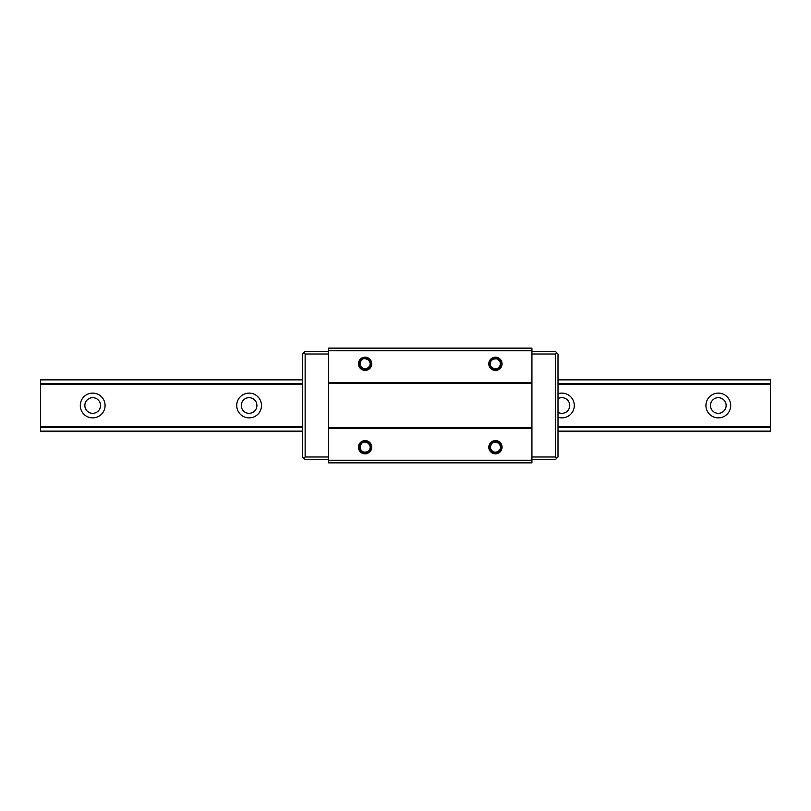 <?xml version="1.0" encoding="UTF-8"?>
<svg xmlns="http://www.w3.org/2000/svg" width="811" height="811" viewBox="0 0 811 811"><rect width="100%" height="100%" fill="white"/><g stroke="black" fill="none" stroke-linecap="round" stroke-linejoin="round"><path stroke-width="1.22" d="M40.55 379.436L302.533 379.436L40.55 379.436L302.533 379.436L40.55 379.436L40.55 431.564L302.533 431.564L40.55 431.564M770.45 379.436L557.998 379.436L770.45 379.436L557.998 379.436L770.45 379.436L770.45 431.564L557.998 431.564L770.45 431.564M705.935 405.5A12.378 12.378 0 0 1 724.507 394.775A12.378 12.378 0 0 1 724.507 416.225A12.378 12.378 0 0 1 705.935 405.5M557.998 393.751A12.378 12.378 0 0 1 574.289 405.5A12.378 12.378 0 0 1 557.998 417.249M236.711 405.5A12.378 12.378 0 0 1 255.283 394.775A12.378 12.378 0 0 1 255.283 416.225A12.378 12.378 0 0 1 236.711 405.5M80.299 405.5A12.378 12.378 0 0 1 98.881 394.775A12.378 12.378 0 0 1 98.881 416.225A12.378 12.378 0 0 1 80.299 405.5M84.861 405.5A7.816 7.816 0 0 1 96.6 398.728A7.816 7.816 0 0 1 96.6 412.272A7.816 7.816 0 0 1 84.861 405.5M241.272 405.5A7.816 7.816 0 0 1 253.002 398.728A7.816 7.816 0 0 1 253.002 412.272A7.816 7.816 0 0 1 241.272 405.5M557.998 398.728A7.816 7.816 0 0 1 569.727 405.5A7.816 7.816 0 0 1 557.998 412.272M710.497 405.5A7.816 7.816 0 0 1 722.226 398.728A7.816 7.816 0 0 1 722.226 412.272A7.816 7.816 0 0 1 710.497 405.5M531.925 348.152L531.925 462.848L328.597 462.848L328.597 348.152L531.925 348.152M493.615 452.234L497.366 452.193L500.052 449.892L500.722 446.405L500.154 444.702L497.751 442.39C502.262 447.023 501.472 450.409 495.379 452.548C488.82 452.822 488.404 442.127 494.963 441.883C501.462 440.971 502.942 451.565 496.433 452.457C490.057 454.018 487.533 443.617 493.919 442.086C500.103 439.897 503.651 449.993 497.457 452.153C491.507 454.951 486.975 445.249 492.936 442.482C498.572 439.116 504.036 448.311 498.39 451.656C492.115 453.177 489.601 450.764 490.868 444.428C493.99 438.65 503.398 443.749 500.255 449.517C497.731 455.579 487.857 451.443 490.412 445.391C492.318 439.106 502.556 442.248 500.61 448.524C496.981 453.866 493.504 453.765 490.189 448.219C491.213 441.833 494.406 440.454 499.758 444.073C503.884 449.182 495.541 455.883 491.446 450.764C486.833 446.091 494.457 438.589 499.049 443.272C503.611 447.013 498.39 454.839 493.179 452.051C498.39 454.839 503.611 447.013 499.049 443.272C494.457 438.589 486.833 446.091 491.446 450.764C495.541 455.883 503.884 449.182 499.758 444.073C494.406 440.454 491.213 441.833 490.189 448.219C493.504 453.765 496.981 453.866 500.61 448.524C502.556 442.248 492.318 439.106 490.412 445.391C487.857 451.443 497.731 455.579 500.255 449.517C503.398 443.749 493.99 438.65 490.868 444.428C489.601 450.764 492.115 453.177 498.39 451.656C504.036 448.311 498.572 439.116 492.936 442.482C486.975 445.249 491.507 454.951 497.457 452.153C503.651 449.993 500.103 439.897 493.919 442.086C487.533 443.617 490.057 454.018 496.433 452.457C502.942 451.565 501.462 440.971 494.963 441.883C488.404 442.127 488.82 452.822 495.379 452.548C501.472 450.409 502.262 447.023 497.751 442.39A5.342 5.342 0 0 0 490.229 448.402A5.342 5.342 0 0 0 500.64 448.402A5.342 5.342 0 0 0 497.751 442.39C501.989 445.046 502.546 448.371 499.414 452.366A6.518 6.518 0 0 1 491.456 452.366C488.323 448.382 488.871 445.057 493.108 442.4M363.277 452.234L367.028 452.193L369.715 449.892L370.374 446.405L369.816 444.702L367.413 442.39C371.925 447.023 371.134 450.409 365.041 452.548C358.472 452.822 358.056 442.127 364.626 441.883C371.124 440.971 372.604 451.565 366.096 452.457C359.719 454.018 357.195 443.617 363.581 442.086C369.765 439.897 373.313 449.993 367.109 452.153C361.169 454.951 356.637 445.249 362.598 442.482C368.224 439.116 373.699 448.311 368.052 451.656C361.767 453.177 359.263 450.764 360.53 444.428C363.642 438.65 373.05 443.749 369.917 449.517C367.383 455.579 357.519 451.443 360.074 445.391C361.98 439.106 372.208 442.248 370.272 448.524C366.643 453.866 363.166 453.765 359.851 448.219C360.875 441.833 364.068 440.454 369.421 444.073C373.547 449.182 365.203 455.883 361.098 450.764C356.485 446.091 364.119 438.589 368.711 443.272C373.273 447.013 368.052 454.839 362.841 452.051C368.052 454.839 373.273 447.013 368.711 443.272C364.119 438.589 356.485 446.091 361.098 450.764C365.203 455.883 373.547 449.182 369.421 444.073C364.068 440.454 360.875 441.833 359.851 448.219C363.166 453.765 366.643 453.866 370.272 448.524C372.208 442.248 361.98 439.106 360.074 445.391C357.519 451.443 367.383 455.579 369.917 449.517C373.05 443.749 363.642 438.65 360.53 444.428C359.263 450.764 361.767 453.177 368.052 451.656C373.699 448.311 368.224 439.116 362.598 442.482C356.637 445.249 361.169 454.951 367.109 452.153C373.313 449.993 369.765 439.897 363.581 442.086C357.195 443.617 359.719 454.018 366.096 452.457C372.604 451.565 371.124 440.971 364.626 441.883C358.056 442.127 358.472 452.822 365.041 452.548C371.134 450.409 371.925 447.023 367.413 442.39A5.342 5.342 0 0 0 359.881 448.402A5.342 5.342 0 0 0 370.303 448.402A5.342 5.342 0 0 0 367.413 442.39C371.651 445.046 372.208 448.371 369.076 452.366A6.518 6.518 0 0 1 361.118 452.366C357.986 448.382 358.533 445.057 362.77 442.4M531.925 428.421L328.597 428.421M531.925 460.242L328.597 460.242M493.108 358.979A5.342 5.342 0 0 1 497.751 358.979C501.989 361.635 502.546 364.96 499.414 368.954A6.518 6.518 0 0 1 491.456 368.954C488.323 364.96 488.871 361.645 493.108 358.979A5.342 5.342 0 0 0 495.43 369.137A5.342 5.342 0 0 0 497.782 358.989M363.277 368.823L367.028 368.772L369.715 366.471L370.374 362.993L369.816 361.28L367.413 358.979C371.925 363.602 371.134 366.988 365.041 369.137C358.472 369.4 358.056 358.705 364.626 358.472C371.124 357.55 372.604 368.143 366.096 369.046C359.719 370.607 357.195 360.206 363.581 358.665C369.765 356.475 373.313 366.572 367.109 368.741C361.169 371.529 356.637 361.838 362.598 359.07C368.224 355.705 373.699 364.899 368.052 368.245C361.767 369.765 359.263 367.353 360.53 361.017C363.642 355.238 373.05 360.337 369.917 366.106C367.383 372.158 357.519 368.022 360.074 361.97C361.98 355.694 372.208 358.827 370.272 365.102C366.643 370.445 363.166 370.343 359.851 364.798C360.875 358.421 364.068 357.033 369.421 360.652C373.547 365.761 365.203 372.472 361.098 367.342C356.485 362.669 364.119 355.167 368.711 359.861C373.273 363.602 368.052 371.428 362.841 368.64C368.052 371.428 373.273 363.602 368.711 359.861C364.119 355.167 356.485 362.669 361.098 367.342C365.203 372.472 373.547 365.761 369.421 360.652C364.068 357.033 360.875 358.421 359.851 364.798C363.166 370.343 366.643 370.445 370.272 365.102C372.208 358.827 361.98 355.694 360.074 361.97C357.519 368.022 367.383 372.158 369.917 366.106C373.05 360.337 363.642 355.238 360.53 361.017C359.263 367.353 361.767 369.765 368.052 368.245C373.699 364.899 368.224 355.705 362.598 359.07C356.637 361.838 361.169 371.529 367.109 368.741C373.313 366.572 369.765 356.475 363.581 358.665C357.195 360.206 359.719 370.607 366.096 369.046C372.604 368.143 371.124 357.55 364.626 358.472C358.056 358.705 358.472 369.4 365.041 369.137C371.134 366.988 371.925 363.602 367.413 358.979A5.342 5.342 0 0 0 359.881 364.98A5.342 5.342 0 0 0 370.303 364.98A5.342 5.342 0 0 0 367.413 358.979C371.651 361.635 372.208 364.96 369.076 368.954A6.518 6.518 0 0 1 361.118 368.954C357.986 364.96 358.533 361.645 362.77 358.979M531.925 350.757L328.597 350.757M531.925 382.579L328.597 382.579M531.925 427.64L328.597 427.64M531.925 383.36L328.597 383.36M367.413 358.979C371.925 363.602 371.134 366.988 365.041 369.137C358.472 369.4 358.056 358.705 364.626 358.472C371.124 357.55 372.604 368.143 366.096 369.046C359.719 370.607 357.195 360.206 363.581 358.665C369.765 356.475 373.313 366.572 367.109 368.741C361.169 371.529 356.637 361.838 362.598 359.07C368.224 355.705 373.699 364.899 368.052 368.245C361.767 369.765 359.263 367.353 360.53 361.017C363.642 355.238 373.05 360.337 369.917 366.106C367.383 372.158 357.519 368.022 360.074 361.97C361.98 355.694 372.208 358.827 370.272 365.102C366.643 370.445 363.166 370.343 359.851 364.798C360.875 358.421 364.068 357.033 369.421 360.652C373.547 365.761 365.203 372.472 361.098 367.342C356.485 362.669 364.119 355.167 368.711 359.861C373.273 363.602 368.052 371.428 362.841 368.64C368.052 371.428 373.273 363.602 368.711 359.861C364.119 355.167 356.485 362.669 361.098 367.342C365.203 372.472 373.547 365.761 369.421 360.652C364.068 357.033 360.875 358.421 359.851 364.798C363.166 370.343 366.643 370.445 370.272 365.102C372.208 358.827 361.98 355.694 360.074 361.97C357.519 368.022 367.383 372.158 369.917 366.106C373.05 360.337 363.642 355.238 360.53 361.017C359.263 367.353 361.767 369.765 368.052 368.245C373.699 364.899 368.224 355.705 362.598 359.07C356.637 361.838 361.169 371.529 367.109 368.741C373.313 366.572 369.765 356.475 363.581 358.665C357.195 360.206 359.719 370.607 366.096 369.046C372.604 368.143 371.124 357.55 364.626 358.472C358.056 358.705 358.472 369.4 365.041 369.137C371.134 366.988 371.925 363.602 367.413 358.979C371.925 363.602 371.134 366.988 365.041 369.137C358.472 369.4 358.056 358.705 364.626 358.472C371.124 357.55 372.604 368.143 366.096 369.046C359.719 370.607 357.195 360.206 363.581 358.665C369.765 356.475 373.313 366.572 367.109 368.741C361.169 371.529 356.637 361.838 362.598 359.07C368.224 355.705 373.699 364.899 368.052 368.245C361.767 369.765 359.263 367.353 360.53 361.017C363.642 355.238 373.05 360.337 369.917 366.106C367.383 372.158 357.519 368.022 360.074 361.97C361.98 355.694 372.208 358.827 370.272 365.102C366.643 370.445 363.166 370.343 359.851 364.798C360.875 358.421 364.068 357.033 369.421 360.652C373.547 365.761 365.203 372.472 361.098 367.342C356.485 362.669 364.119 355.167 368.711 359.861C373.273 363.602 368.052 371.428 362.841 368.64C368.052 371.428 373.273 363.602 368.711 359.861C364.119 355.167 356.485 362.669 361.098 367.342C365.203 372.472 373.547 365.761 369.421 360.652C364.068 357.033 360.875 358.421 359.851 364.798C363.166 370.343 366.643 370.445 370.272 365.102C372.208 358.827 361.98 355.694 360.074 361.97C357.519 368.022 367.383 372.158 369.917 366.106C373.05 360.337 363.642 355.238 360.53 361.017C359.263 367.353 361.767 369.765 368.052 368.245C373.699 364.899 368.224 355.705 362.598 359.07C356.637 361.838 361.169 371.529 367.109 368.741C373.313 366.572 369.765 356.475 363.581 358.665C357.195 360.206 359.719 370.607 366.096 369.046C372.604 368.143 371.124 357.55 364.626 358.472C358.056 358.705 358.472 369.4 365.041 369.137C371.134 366.988 371.925 363.602 367.413 358.979C371.925 363.602 371.134 366.988 365.041 369.137C358.472 369.4 358.056 358.705 364.626 358.472C371.124 357.55 372.604 368.143 366.096 369.046C359.719 370.607 357.195 360.206 363.581 358.665C369.765 356.475 373.313 366.572 367.109 368.741C361.169 371.529 356.637 361.838 362.598 359.07C368.224 355.705 373.699 364.899 368.052 368.245C361.767 369.765 359.263 367.353 360.53 361.017C363.642 355.238 373.05 360.337 369.917 366.106C367.383 372.158 357.519 368.022 360.074 361.97C361.98 355.694 372.208 358.827 370.272 365.102C366.643 370.445 363.166 370.343 359.851 364.798C360.875 358.421 364.068 357.033 369.421 360.652C373.547 365.761 365.203 372.472 361.098 367.342C356.485 362.669 364.119 355.167 368.711 359.861C373.273 363.602 368.052 371.428 362.841 368.64M367.413 442.39C371.925 447.023 371.134 450.409 365.041 452.548C358.472 452.822 358.056 442.127 364.626 441.883C371.124 440.971 372.604 451.565 366.096 452.457C359.719 454.018 357.195 443.617 363.581 442.086C369.765 439.897 373.313 449.993 367.109 452.153C361.169 454.951 356.637 445.249 362.598 442.482C368.224 439.116 373.699 448.311 368.052 451.656C361.767 453.177 359.263 450.764 360.53 444.428C363.642 438.65 373.05 443.749 369.917 449.517C367.383 455.579 357.519 451.443 360.074 445.391C361.98 439.106 372.208 442.248 370.272 448.524C366.643 453.866 363.166 453.765 359.851 448.219C360.875 441.833 364.068 440.454 369.421 444.073C373.547 449.182 365.203 455.883 361.098 450.764C356.485 446.091 364.119 438.589 368.711 443.272C373.273 447.013 368.052 454.839 362.841 452.051C368.052 454.839 373.273 447.013 368.711 443.272C364.119 438.589 356.485 446.091 361.098 450.764C365.203 455.883 373.547 449.182 369.421 444.073C364.068 440.454 360.875 441.833 359.851 448.219C363.166 453.765 366.643 453.866 370.272 448.524C372.208 442.248 361.98 439.106 360.074 445.391C357.519 451.443 367.383 455.579 369.917 449.517C373.05 443.749 363.642 438.65 360.53 444.428C359.263 450.764 361.767 453.177 368.052 451.656C373.699 448.311 368.224 439.116 362.598 442.482C356.637 445.249 361.169 454.951 367.109 452.153C373.313 449.993 369.765 439.897 363.581 442.086C357.195 443.617 359.719 454.018 366.096 452.457C372.604 451.565 371.124 440.971 364.626 441.883C358.056 442.127 358.472 452.822 365.041 452.548C371.134 450.409 371.925 447.023 367.413 442.39C371.925 447.023 371.134 450.409 365.041 452.548C358.472 452.822 358.056 442.127 364.626 441.883C371.124 440.971 372.604 451.565 366.096 452.457C359.719 454.018 357.195 443.617 363.581 442.086C369.765 439.897 373.313 449.993 367.109 452.153C361.169 454.951 356.637 445.249 362.598 442.482C368.224 439.116 373.699 448.311 368.052 451.656C361.767 453.177 359.263 450.764 360.53 444.428C363.642 438.65 373.05 443.749 369.917 449.517C367.383 455.579 357.519 451.443 360.074 445.391C361.98 439.106 372.208 442.248 370.272 448.524C366.643 453.866 363.166 453.765 359.851 448.219C360.875 441.833 364.068 440.454 369.421 444.073C373.547 449.182 365.203 455.883 361.098 450.764C356.485 446.091 364.119 438.589 368.711 443.272C373.273 447.013 368.052 454.839 362.841 452.051C368.052 454.839 373.273 447.013 368.711 443.272C364.119 438.589 356.485 446.091 361.098 450.764C365.203 455.883 373.547 449.182 369.421 444.073C364.068 440.454 360.875 441.833 359.851 448.219C363.166 453.765 366.643 453.866 370.272 448.524C372.208 442.248 361.98 439.106 360.074 445.391C357.519 451.443 367.383 455.579 369.917 449.517C373.05 443.749 363.642 438.65 360.53 444.428C359.263 450.764 361.767 453.177 368.052 451.656C373.699 448.311 368.224 439.116 362.598 442.482C356.637 445.249 361.169 454.951 367.109 452.153C373.313 449.993 369.765 439.897 363.581 442.086C357.195 443.617 359.719 454.018 366.096 452.457C372.604 451.565 371.124 440.971 364.626 441.883C358.056 442.127 358.472 452.822 365.041 452.548C371.134 450.409 371.925 447.023 367.413 442.39C371.925 447.023 371.134 450.409 365.041 452.548C358.472 452.822 358.056 442.127 364.626 441.883C371.124 440.971 372.604 451.565 366.096 452.457C359.719 454.018 357.195 443.617 363.581 442.086C369.765 439.897 373.313 449.993 367.109 452.153C361.169 454.951 356.637 445.249 362.598 442.482C368.224 439.116 373.699 448.311 368.052 451.656C361.767 453.177 359.263 450.764 360.53 444.428C363.642 438.65 373.05 443.749 369.917 449.517C367.383 455.579 357.519 451.443 360.074 445.391C361.98 439.106 372.208 442.248 370.272 448.524C366.643 453.866 363.166 453.765 359.851 448.219C360.875 441.833 364.068 440.454 369.421 444.073C373.547 449.182 365.203 455.883 361.098 450.764C356.485 446.091 364.119 438.589 368.711 443.272C373.273 447.013 368.052 454.839 362.841 452.051M497.751 442.39C502.262 447.023 501.472 450.409 495.379 452.548C488.82 452.822 488.404 442.127 494.963 441.883C501.462 440.971 502.942 451.565 496.433 452.457C490.057 454.018 487.533 443.617 493.919 442.086C500.103 439.897 503.651 449.993 497.457 452.153C491.507 454.951 486.975 445.249 492.936 442.482C498.572 439.116 504.036 448.311 498.39 451.656C492.115 453.177 489.601 450.764 490.868 444.428C493.99 438.65 503.398 443.749 500.255 449.517C497.731 455.579 487.857 451.443 490.412 445.391C492.318 439.106 502.556 442.248 500.61 448.524C496.981 453.866 493.504 453.765 490.189 448.219C491.213 441.833 494.406 440.454 499.758 444.073C503.884 449.182 495.541 455.883 491.446 450.764C486.833 446.091 494.457 438.589 499.049 443.272C503.611 447.013 498.39 454.839 493.179 452.051C498.39 454.839 503.611 447.013 499.049 443.272C494.457 438.589 486.833 446.091 491.446 450.764C495.541 455.883 503.884 449.182 499.758 444.073C494.406 440.454 491.213 441.833 490.189 448.219C493.504 453.765 496.981 453.866 500.61 448.524C502.556 442.248 492.318 439.106 490.412 445.391C487.857 451.443 497.731 455.579 500.255 449.517C503.398 443.749 493.99 438.65 490.868 444.428C489.601 450.764 492.115 453.177 498.39 451.656C504.036 448.311 498.572 439.116 492.936 442.482C486.975 445.249 491.507 454.951 497.457 452.153C503.651 449.993 500.103 439.897 493.919 442.086C487.533 443.617 490.057 454.018 496.433 452.457C502.942 451.565 501.462 440.971 494.963 441.883C488.404 442.127 488.82 452.822 495.379 452.548C501.472 450.409 502.262 447.023 497.751 442.39C502.262 447.023 501.472 450.409 495.379 452.548C488.82 452.822 488.404 442.127 494.963 441.883C501.462 440.971 502.942 451.565 496.433 452.457C490.057 454.018 487.533 443.617 493.919 442.086C500.103 439.897 503.651 449.993 497.457 452.153C491.507 454.951 486.975 445.249 492.936 442.482C498.572 439.116 504.036 448.311 498.39 451.656C492.115 453.177 489.601 450.764 490.868 444.428C493.99 438.65 503.398 443.749 500.255 449.517C497.731 455.579 487.857 451.443 490.412 445.391C492.318 439.106 502.556 442.248 500.61 448.524C496.981 453.866 493.504 453.765 490.189 448.219C491.213 441.833 494.406 440.454 499.758 444.073C503.884 449.182 495.541 455.883 491.446 450.764C486.833 446.091 494.457 438.589 499.049 443.272C503.611 447.013 498.39 454.839 493.179 452.051C498.39 454.839 503.611 447.013 499.049 443.272C494.457 438.589 486.833 446.091 491.446 450.764C495.541 455.883 503.884 449.182 499.758 444.073C494.406 440.454 491.213 441.833 490.189 448.219C493.504 453.765 496.981 453.866 500.61 448.524C502.556 442.248 492.318 439.106 490.412 445.391C487.857 451.443 497.731 455.579 500.255 449.517C503.398 443.749 493.99 438.65 490.868 444.428C489.601 450.764 492.115 453.177 498.39 451.656C504.036 448.311 498.572 439.116 492.936 442.482C486.975 445.249 491.507 454.951 497.457 452.153C503.651 449.993 500.103 439.897 493.919 442.086C487.533 443.617 490.057 454.018 496.433 452.457C502.942 451.565 501.462 440.971 494.963 441.883C488.404 442.127 488.82 452.822 495.379 452.548C501.472 450.409 502.262 447.023 497.751 442.39C502.262 447.023 501.472 450.409 495.379 452.548C488.82 452.822 488.404 442.127 494.963 441.883C501.462 440.971 502.942 451.565 496.433 452.457C490.057 454.018 487.533 443.617 493.919 442.086C500.103 439.897 503.651 449.993 497.457 452.153C491.507 454.951 486.975 445.249 492.936 442.482C498.572 439.116 504.036 448.311 498.39 451.656C492.115 453.177 489.601 450.764 490.868 444.428C493.99 438.65 503.398 443.749 500.255 449.517C497.731 455.579 487.857 451.443 490.412 445.391C492.318 439.106 502.556 442.248 500.61 448.524C496.981 453.866 493.504 453.765 490.189 448.219C491.213 441.833 494.406 440.454 499.758 444.073C503.884 449.182 495.541 455.883 491.446 450.764C486.833 446.091 494.457 438.589 499.049 443.272C503.611 447.013 498.39 454.839 493.179 452.051M493.564 368.792L498.076 368.437L500.407 365.761L500.539 362.213L497.751 358.979C503.215 361.24 500.468 370.232 494.69 369.086C488.151 368.508 489.114 357.844 495.653 358.452C501.624 360.905 502.242 364.332 497.498 368.721C491.588 371.57 486.965 361.919 492.885 359.091C498.491 355.674 504.047 364.808 498.441 368.214C493.2 372.178 486.762 363.632 492.003 359.689C498.086 357.499 500.843 359.618 500.275 366.055C497.812 372.137 487.898 368.093 490.391 362.02C492.247 355.725 502.506 358.756 500.63 365.051C499.414 371.499 488.901 369.502 490.138 363.054C490.706 356.516 501.37 357.458 500.772 363.997C498.329 369.978 494.903 370.607 490.513 365.862C487.654 359.962 497.295 355.319 500.123 361.24C501.086 367.626 498.471 369.917 492.267 368.093C486.782 364.484 492.693 355.563 498.157 359.192C503.976 362.243 498.978 371.712 493.179 368.64L496.707 368.985L499.677 367.048L500.509 365.457L500.438 361.909L497.751 358.979L493.96 358.655L491.071 360.713L490.097 364.119L490.513 365.862L492.753 368.417M493.179 368.64C498.978 371.712 503.976 362.243 498.157 359.192C492.693 355.563 486.782 364.484 492.267 368.093C498.471 369.917 501.086 367.626 500.123 361.24C497.295 355.319 487.654 359.962 490.513 365.862C494.903 370.607 498.329 369.978 500.772 363.997C501.37 357.458 490.706 356.516 490.138 363.054C488.901 369.502 499.414 371.499 500.63 365.051C502.506 358.756 492.247 355.725 490.391 362.02C487.898 368.093 497.812 372.137 500.275 366.055C500.843 359.618 498.086 357.499 492.003 359.689C486.762 363.632 493.2 372.178 498.441 368.214C504.047 364.808 498.491 355.674 492.885 359.091C486.965 361.919 491.588 371.57 497.498 368.721C502.242 364.332 501.624 360.905 495.653 358.452C489.114 357.844 488.151 368.508 494.69 369.086C500.468 370.232 503.215 361.24 497.751 358.979C503.215 361.24 500.468 370.232 494.69 369.086C488.151 368.508 489.114 357.844 495.653 358.452C501.624 360.905 502.242 364.332 497.498 368.721C491.588 371.57 486.965 361.919 492.885 359.091C498.491 355.674 504.047 364.808 498.441 368.214C493.2 372.178 486.762 363.632 492.003 359.689C498.086 357.499 500.843 359.618 500.275 366.055C497.812 372.137 487.898 368.093 490.391 362.02C492.247 355.725 502.506 358.756 500.63 365.051C499.414 371.499 488.901 369.502 490.138 363.054C490.706 356.516 501.37 357.458 500.772 363.997C498.329 369.978 494.903 370.607 490.513 365.862C487.654 359.962 497.295 355.319 500.123 361.24C501.086 367.626 498.471 369.917 492.267 368.093C486.782 364.484 492.693 355.563 498.157 359.192C503.976 362.243 498.978 371.712 493.179 368.64C498.978 371.712 503.976 362.243 498.157 359.192C492.693 355.563 486.782 364.484 492.267 368.093C498.471 369.917 501.086 367.626 500.123 361.24C497.295 355.319 487.654 359.962 490.513 365.862C494.903 370.607 498.329 369.978 500.772 363.997C501.37 357.458 490.706 356.516 490.138 363.054C488.901 369.502 499.414 371.499 500.63 365.051C502.506 358.756 492.247 355.725 490.391 362.02C487.898 368.093 497.812 372.137 500.275 366.055C500.843 359.618 498.086 357.499 492.003 359.689C486.762 363.632 493.2 372.178 498.441 368.214C504.047 364.808 498.491 355.674 492.885 359.091C486.965 361.919 491.588 371.57 497.498 368.721C502.242 364.332 501.624 360.905 495.653 358.452C489.114 357.844 488.151 368.508 494.69 369.086C500.468 370.232 503.215 361.24 497.751 358.979C503.215 361.24 500.468 370.232 494.69 369.086C488.151 368.508 489.114 357.844 495.653 358.452C501.624 360.905 502.242 364.332 497.498 368.721C491.588 371.57 486.965 361.919 492.885 359.091C498.491 355.674 504.047 364.808 498.441 368.214C493.2 372.178 486.762 363.632 492.003 359.689C498.086 357.499 500.843 359.618 500.275 366.055C497.812 372.137 487.898 368.093 490.391 362.02C492.247 355.725 502.506 358.756 500.63 365.051C499.414 371.499 488.901 369.502 490.138 363.054C490.706 356.516 501.37 357.458 500.772 363.997C498.329 369.978 494.903 370.607 490.513 365.862C487.654 359.962 497.295 355.319 500.123 361.24C501.086 367.626 498.471 369.917 492.267 368.093C486.782 364.484 492.693 355.563 498.157 359.192C503.976 362.243 498.978 371.712 493.179 368.64C498.978 371.712 503.976 362.243 498.157 359.192C492.693 355.563 486.782 364.484 492.267 368.093C498.471 369.917 501.086 367.626 500.123 361.24C497.295 355.319 487.654 359.962 490.513 365.862C494.903 370.607 498.329 369.978 500.772 363.997C501.37 357.458 490.706 356.516 490.138 363.054C488.901 369.502 499.414 371.499 500.63 365.051C502.506 358.756 492.247 355.725 490.391 362.02C487.898 368.093 497.812 372.137 500.275 366.055C500.843 359.618 498.086 357.499 492.003 359.689C486.762 363.632 493.2 372.178 498.441 368.214C504.047 364.808 498.491 355.674 492.885 359.091C486.965 361.919 491.588 371.57 497.498 368.721C502.242 364.332 501.624 360.905 495.653 358.452C489.114 357.844 488.151 368.508 494.69 369.086C500.468 370.232 503.215 361.24 497.751 358.979M328.597 351.406L305.139 351.406L303.831 352.714L305.139 354.012L305.139 456.988L303.831 458.286L305.139 459.594L328.597 459.594M328.597 354.012L305.139 354.012M328.597 456.988L305.139 456.988M303.831 458.286L302.533 456.988L302.533 354.012L303.831 352.714M531.925 354.012L555.393 354.012L556.691 352.714L555.393 351.406L531.925 351.406M531.925 459.594L555.393 459.594L556.691 458.286L555.393 456.988L555.393 354.012M531.925 456.988L555.393 456.988M556.691 352.714L557.998 354.012L557.998 456.988L556.691 458.286M369.076 368.954C363.419 373.83 355.015 365.254 360.013 359.709C363.926 354.235 373.395 358.898 371.428 365.335C369.948 373.192 357.134 370.759 358.634 362.902C359.172 356.201 369.684 355.33 371.316 361.848C373.689 368.143 364.534 373.405 360.287 368.194C354.589 362.588 363.733 353.302 369.431 358.928C374.702 363.095 369.573 372.32 363.247 370.039C356.698 368.508 357.418 357.975 364.109 357.347C370.688 355.958 374.52 365.791 368.721 369.208C363.358 373.263 355.715 365.994 359.506 360.439C362.629 354.478 372.644 357.813 371.58 364.453C371.185 372.442 358.158 371.783 358.574 363.794C358.188 357.073 368.488 354.782 370.992 361.017C374.763 368.072 363.267 374.206 359.506 367.15C355.715 361.594 363.369 354.316 368.721 358.381C375.402 362.355 369.228 373.354 362.345 369.704M362.345 453.116L366.298 453.613L369.076 452.366C363.419 457.252 355.015 448.676 360.013 443.12C363.926 437.646 373.395 442.319 371.428 448.747C369.948 456.603 357.134 454.18 358.634 446.324C359.172 439.613 369.684 438.741 371.316 445.269C373.689 451.565 364.534 456.826 360.287 451.615C354.589 445.999 363.733 436.724 369.431 442.34C374.702 446.516 369.573 455.741 363.247 453.461C356.698 451.92 357.418 441.397 364.109 440.768C370.688 439.369 374.52 449.203 368.721 452.619C363.358 456.684 355.715 449.406 359.506 443.85C362.629 437.899 372.644 441.235 371.58 447.875C371.185 455.863 358.158 455.194 358.574 447.206C358.188 440.495 368.488 438.193 370.992 444.438C374.763 451.494 363.267 457.627 359.506 450.561C355.715 445.006 363.369 437.737 368.721 441.792C375.402 445.776 369.228 456.775 362.345 453.116C369.228 456.775 375.402 445.776 368.721 441.792C363.369 437.737 355.715 445.006 359.506 450.561C363.267 457.627 374.763 451.494 370.992 444.438C368.488 438.193 358.188 440.495 358.574 447.206C358.158 455.194 371.185 455.863 371.58 447.875C372.644 441.235 362.629 437.899 359.506 443.85C355.715 449.406 363.358 456.684 368.721 452.619C374.52 449.203 370.688 439.369 364.109 440.768C357.418 441.397 356.698 451.92 363.247 453.461C369.573 455.741 374.702 446.516 369.431 442.34C363.733 436.724 354.589 445.999 360.287 451.615C364.534 456.826 373.689 451.565 371.316 445.269C369.684 438.741 359.172 439.613 358.634 446.324C357.134 454.18 369.948 456.603 371.428 448.747C373.395 442.319 363.926 437.646 360.013 443.12C355.015 448.676 363.419 457.252 369.076 452.366L366.288 453.613L364.098 453.653L361.108 452.366L365.416 453.714L369.076 452.366L364.544 453.704L361.108 452.366M499.414 368.954C493.767 373.83 485.353 365.254 490.361 359.709C494.264 354.235 503.732 358.898 501.766 365.335C500.286 373.192 487.482 370.759 488.982 362.902C489.509 356.201 500.022 355.33 501.654 361.848C504.026 368.143 494.882 373.405 490.625 368.194C484.927 362.588 494.081 353.302 499.769 358.928C505.04 363.095 499.911 372.32 493.585 370.039C487.036 368.508 487.756 357.975 494.457 357.347C501.036 355.958 504.858 365.791 499.059 369.208C493.706 373.263 486.053 365.994 489.844 360.439C492.976 354.478 502.982 357.813 501.918 364.453C501.522 372.442 488.506 371.783 488.921 363.794C488.526 357.073 498.826 354.782 501.33 361.017C505.101 368.072 493.605 374.206 489.844 367.15C486.063 361.594 493.706 354.316 499.069 358.381C505.75 362.355 499.566 373.354 492.682 369.704M492.682 453.116L496.646 453.613L499.414 452.366C493.767 457.252 485.353 448.676 490.361 443.12C494.264 437.646 503.732 442.319 501.766 448.747C500.286 456.603 487.482 454.18 488.982 446.324C489.509 439.613 500.022 438.741 501.654 445.269C504.026 451.565 494.882 456.826 490.625 451.615C484.927 445.999 494.081 436.724 499.769 442.34C505.04 446.516 499.911 455.741 493.585 453.461C487.036 451.92 487.756 441.397 494.457 440.768C501.036 439.369 504.858 449.203 499.059 452.619C493.706 456.684 486.053 449.406 489.844 443.85C492.976 437.899 502.982 441.235 501.918 447.875C501.522 455.863 488.506 455.194 488.921 447.206C488.526 440.495 498.826 438.193 501.33 444.438C505.101 451.494 493.605 457.627 489.844 450.561C486.063 445.006 493.706 437.737 499.069 441.792C505.75 445.776 499.566 456.775 492.682 453.116C499.566 456.775 505.75 445.776 499.069 441.792C493.706 437.737 486.063 445.006 489.844 450.561C493.605 457.627 505.101 451.494 501.33 444.438C498.826 438.193 488.526 440.495 488.921 447.206C488.506 455.194 501.522 455.863 501.918 447.875C502.982 441.235 492.976 437.899 489.844 443.85C486.053 449.406 493.706 456.684 499.059 452.619C504.858 449.203 501.036 439.369 494.457 440.768C487.756 441.397 487.036 451.92 493.585 453.461C499.911 455.741 505.04 446.516 499.769 442.34C494.081 436.724 484.927 445.999 490.625 451.615C494.882 456.826 504.026 451.565 501.654 445.269C500.022 438.741 489.509 439.613 488.982 446.324C487.482 454.18 500.286 456.603 501.766 448.747C503.732 442.319 494.264 437.646 490.361 443.12C485.353 448.676 493.767 457.252 499.414 452.366L496.626 453.613L494.436 453.653L491.446 452.366L495.754 453.714L499.414 452.366L494.882 453.704L491.456 452.366M770.45 427.275L557.998 427.275M302.533 427.275L40.55 427.275M770.45 426.758L557.998 426.758M302.533 426.758L40.55 426.758M770.45 431.138L557.998 431.138M302.533 431.138L40.55 431.138M770.45 379.862L557.998 379.862M302.533 379.862L40.55 379.862M770.45 383.725L557.998 383.725M302.533 383.725L40.55 383.725M770.45 384.242L557.998 384.242M302.533 384.242L40.55 384.242"/></g></svg>
